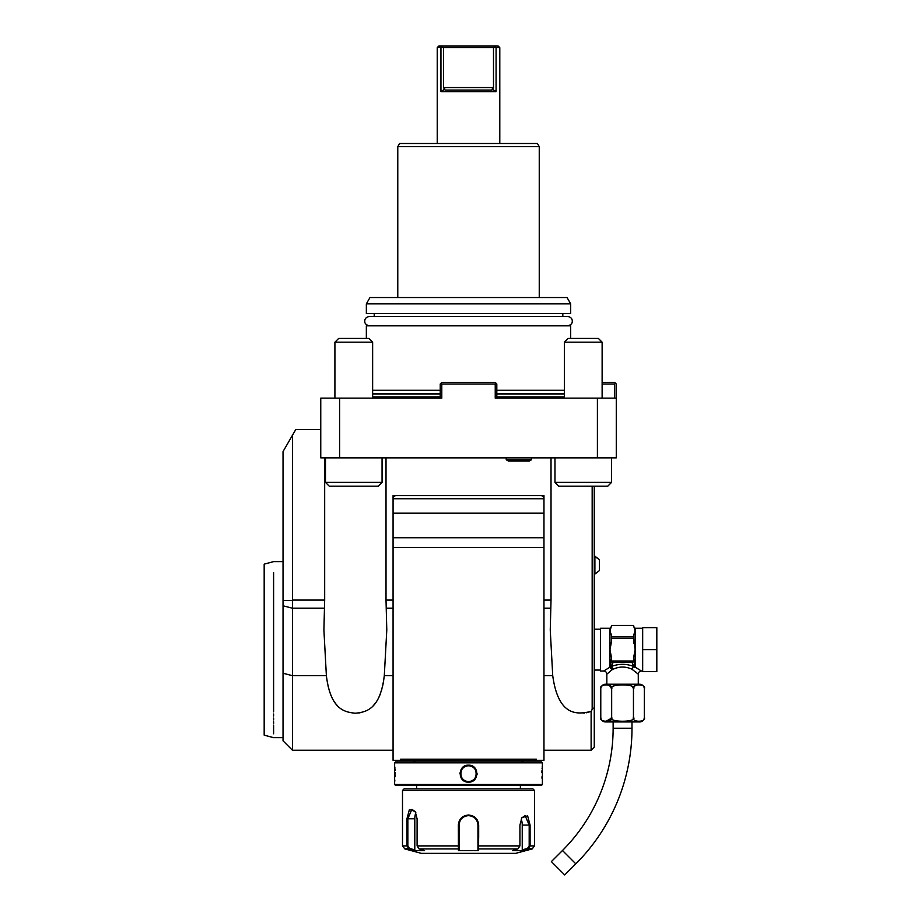 <?xml version="1.0" encoding="UTF-8"?>
<svg xmlns="http://www.w3.org/2000/svg" width="921" height="921" viewBox="0 0 921 921"><rect width="100%" height="100%" fill="white"/><g stroke="black" fill="none" stroke-linecap="round" stroke-linejoin="round"><path stroke-width="1.38" d="M339.619 398.148L339.619 457.875L320.761 457.875L320.761 398.148L441.792 398.148L441.792 383.999L495.233 383.999L495.233 398.148L616.276 398.148L616.276 383.999L615.481 383.217L614.698 383.999L602.127 383.999M564.4 398.148L496.81 398.148L564.4 398.148L564.4 342.186L602.127 342.186L602.127 398.148M440.226 398.148L428.438 398.148L440.226 398.148L440.226 383.999L441.009 383.217L441.792 383.999M401.717 398.148L372.637 398.148L401.717 398.148M339.619 457.875L597.407 457.875L597.407 398.148M597.407 457.875L616.276 457.875L616.276 398.148M324.676 457.875L324.676 600.089L323.904 630.033L326.379 675.68L292.464 675.68L292.464 750.247L283.035 740.818L283.035 451.589L295.745 429.577L320.761 429.577M292.464 435.253L292.464 675.68L283.035 673.239M386.014 457.875L386.014 600.089L393.071 600.089M326.978 680.216L326.379 675.68C330.501 709.066 344.005 712.129 355.345 713.222C366.685 712.129 380.189 709.078 384.299 675.68L386.785 630.033L386.014 600.089M393.071 495.602L393.071 760.297L543.966 760.297L543.966 495.602L393.071 495.602M551.023 457.875L551.023 600.089L550.251 630.033L552.727 675.68C558.402 716.619 577.237 714.684 591.121 711.403L591.512 710.598L591.121 711.403L586.343 712.785M592.168 486.173L592.168 709.216L591.121 711.921L591.121 750.247L591.121 711.403M594.264 486.173L594.264 747.104L591.121 750.247L543.966 750.247M594.264 707.696L592.168 709.216M584.351 713.084L583.776 713.13M393.071 513.193L543.966 513.193M540.926 495.602L540.823 495.602A3.143 3.143 0 0 1 543.966 498.745L393.071 498.745A3.143 3.143 0 0 1 396.214 495.602L396.214 495.602M400.67 759.192L401.188 760.297L400.67 759.192L536.367 759.192L535.849 760.297L536.367 759.192M543.966 547.488L393.071 547.488M393.071 537.726L543.966 537.726M530.093 760.297L518.097 760.297L524.164 760.297L521.436 761.874M415.59 761.874L412.873 760.297L418.94 760.297L406.944 760.297M393.071 675.68L384.299 675.68L383.539 681.252M383.251 682.956L382.963 684.441M382.814 685.189L382.411 686.974M381.927 688.896L381.409 690.715M380.281 694.054L379.659 695.62M379.049 697.013L378.715 697.715M378.358 698.406L377.702 699.638M377.011 700.8L376.275 701.917M375.526 702.965L374.789 703.92M374.03 704.807L373.247 705.659M361.493 712.463L360.629 712.67M359.731 712.842L358.868 712.969M337.408 705.624L336.649 704.807M335.889 703.909L334.45 701.986M334.323 701.79L333.667 700.777M332.976 699.603L332.297 698.348M331.007 695.574L330.363 693.95M329.879 692.592L329.258 690.646M328.267 686.974L328.06 686.03M327.611 683.866L327.369 682.553M283.035 600.457L292.464 600.527M324.457 608.217L292.464 608.217L283.035 605.788L283.035 587.402M273.606 711.887C273.606 745.998 273.606 745.998 273.606 711.887L273.606 572.655M273.606 714.017L273.606 716.066M273.606 718.046L273.606 719.934M273.606 721.742L273.606 723.457M273.606 725.092L273.606 733.784M273.606 592.076L273.606 593.746M264.177 593.274L264.177 706.016L264.177 564.147L273.606 561.614L283.035 561.614M283.035 737.663L273.606 737.663L264.177 735.142L264.177 706.016M541.456 761.874L395.581 761.874L394.637 762.818L394.637 784.508L542.388 784.508L542.388 762.818L541.456 761.874M542.388 762.818L394.637 762.818M468.513 782.148C457.438 782.631 457.484 764.672 468.513 765.178C479.588 764.695 479.542 782.654 468.513 782.148L468.513 781.526C458.382 782.056 458.416 765.259 468.513 765.8C478.655 765.27 478.621 782.067 468.513 781.526A7.863 7.863 0 0 1 460.661 773.663A7.863 7.863 0 0 1 468.513 765.8A7.863 7.863 0 0 1 476.376 773.663A7.863 7.863 0 0 1 468.513 781.526M394.729 781.342L394.856 780.075M395.074 776.771L395.132 774.849M395.132 773.352L395.132 772.754M395.063 770.451L394.971 768.851M394.902 767.884L394.833 766.997M542.262 766.387L542.204 766.997M542.112 768.01L542.066 768.701M541.962 770.67L541.905 772.535M541.962 776.783L542.078 778.717M477.032 774.549L477.078 773.698M459.993 772.834L459.959 773.594M542.388 784.508L541.456 785.452L395.581 785.452L394.637 784.508M402.5 790.483L534.537 790.483L532.96 788.906L404.066 788.906L402.5 790.483L402.5 845.892L406.944 845.892L406.944 818.781L409.408 809.571L415.129 811.424L417.098 818.781L417.098 845.892L419.101 848.92L424.558 850.59L414.462 850.59L409.016 848.92L406.944 845.892L407.842 845.892L407.842 818.781L411.883 809.34L415.267 811.654M534.537 790.483L534.537 845.892L530.093 845.892L528.021 848.92L522.564 850.59L512.479 850.59L517.936 848.92L519.928 845.892L519.928 825.066L521.908 817.71L527.618 815.845L530.082 825.066L530.093 845.892L530.082 825.066L529.184 825.066L529.184 845.892L527.549 848.322L522.242 849.945L522.242 825.066A9.429 4.72 -90 0 0 521.171 819.08M478.678 837.949L478.678 825.066L478.598 848.92L477.953 848.322L477.953 849.945L477.953 825.066L477.953 845.892L519.928 845.892M458.359 825.009L458.359 825.066C458.946 818.976 462.33 815.626 468.513 815.004C474.706 815.626 478.091 818.976 478.678 825.066L477.953 825.066C477.4 819.356 474.257 816.213 468.513 815.626C462.779 816.213 459.637 819.356 459.084 825.066A9.429 9.429 0 0 1 459.107 824.502M521.758 817.94L525.143 815.626L529.184 825.066L522.242 825.066M414.462 850.59L414.795 849.945L409.477 848.322L404.826 848.92L421.358 853.353L515.668 853.353L532.2 848.92L527.549 848.322M517.936 848.92L478.598 848.92L478.609 850.59L458.428 850.59L458.359 825.066L459.084 825.066L459.084 845.892L459.084 825.066M409.477 848.322L407.842 845.892M419.101 848.92L458.428 848.92L459.084 845.892L417.098 845.892M459.153 823.95A9.429 9.429 0 0 1 459.349 822.833M466.268 815.902A9.429 9.429 0 0 1 467.384 815.695M467.949 815.649A9.429 9.429 0 0 1 469.088 815.649M469.652 815.695A9.429 9.429 0 0 1 470.769 815.902M477.953 848.126L477.953 846.422M478.609 850.59L477.953 849.945M522.564 850.59L522.242 849.945M414.795 849.945L414.795 818.781L406.944 818.781M414.795 818.781A9.429 4.72 90 0 1 415.866 812.794M459.084 849.945L459.084 848.322L458.428 850.59M459.084 848.126L459.084 846.422M638.276 684.222L638.276 674.16L631.979 669.233C625.693 666.332 619.419 666.332 613.144 669.233L611.256 666.516L613.121 662.475L631.99 662.475L633.855 666.516C626.326 663.615 618.797 663.615 611.256 666.516L610.324 667.288L611.556 657.985L609.978 649.639L611.556 641.292L611.556 635.306L609.978 631.127L609.978 628.26L600.55 628.26L600.55 671.018L603.692 671.018A3.143 3.143 -132.6 0 1 606.835 674.16L611.958 669.832L609.978 667.161L603.692 671.018M610.255 671.167L611.348 670.292M613.144 669.233L611.958 669.832L610.186 667.368M606.835 684.222L606.835 674.16M600.78 688.943C598.385 683.612 614.054 683.612 611.671 688.943C606.893 683.612 638.207 683.612 633.452 688.943C631.069 683.612 646.726 683.612 644.343 688.943A4.72 4.72 0 0 0 639.623 684.222L605.488 684.222A4.72 4.72 0 0 0 600.78 688.943L600.78 717.229C598.374 722.559 614.065 722.559 611.671 717.229C606.916 722.559 638.218 722.559 633.452 717.229C631.069 722.559 646.726 722.559 644.343 717.229L644.216 718.288M633.452 717.229L633.452 688.816M633.878 686.997L635.709 685.178M632.577 686.985L633.372 688.321M601.528 686.456L602.714 685.351M609.069 685.028L611.613 688.217M611.579 718.15L605.488 721.569M600.895 718.276L600.78 717.229A4.72 4.72 0 0 0 605.488 721.949L639.623 721.949A4.72 4.72 0 0 0 644.343 717.229L644.343 688.943M611.671 688.943L611.671 717.229M613.133 721.949L613.133 728.235A172.906 172.906 0 0 1 562.489 850.497L551.368 861.607L564.711 874.95L575.821 863.84L562.489 850.497M631.99 721.949L631.99 728.235A191.764 191.764 0 0 1 575.821 863.84M635.363 671.593L636.158 672.272M638.276 674.16A3.143 3.143 132.6 0 1 641.419 671.018L635.789 667.518M636.446 667.898L637.263 668.381M634.937 667.368L635.133 667.161A1.577 1.289 180 0 0 634.788 667.184L633.855 666.516A3.143 1.784 -66.6 0 0 631.979 669.233M642.674 649.639L642.674 627.638L656.823 627.638L656.823 649.639L642.674 649.639L642.674 671.651L656.823 671.651L656.823 649.639M611.556 638.288L633.556 638.288L635.133 649.639L633.556 657.985L634.788 667.184M610.324 667.184A1.577 1.289 -0 0 0 609.978 667.161L609.978 631.127L611.556 625.44L633.556 625.44L635.133 631.127L633.556 635.306L633.556 638.288M611.556 660.173L611.728 661.002L633.383 661.002L633.556 660.173L633.556 661.002A1.577 1.358 -0 0 1 633.245 661.819M631.99 662.475L633.383 661.002M632.612 662.245A1.577 1.358 -0 0 0 633.556 661.002L633.556 657.985M611.556 661.002A1.577 1.358 0 0 0 612.511 662.245L613.121 662.475M611.556 659.517L611.556 660.564M611.728 661.002L612.511 662.245M634.534 632.255L634.937 631.507M611.556 636.802L633.556 636.802M633.567 657.467L633.671 656.247M642.674 628.26L635.133 628.26L635.122 649.604M633.74 643.537L633.602 642.248M599.456 570.56L594.897 574.071L599.456 570.56L599.456 559.657L594.897 556.157L594.897 574.071L594.264 574.071M531.394 457.875L531.394 459.798L506.239 459.798L506.239 457.875M506.239 459.798L508.369 461.018L529.264 461.018L531.394 459.798M554.972 457.875L554.972 482.397L611.556 482.397L611.556 457.875M554.972 482.397L558.736 486.173L607.779 486.173L611.556 482.397M325.481 457.875L325.481 482.397L382.065 482.397L382.065 457.875M325.481 482.397L329.246 486.173L378.289 486.173L382.065 482.397M614.698 398.148L614.698 383.999M602.127 382.422L614.698 382.422L615.481 383.217M495.233 383.999L496.028 383.217L496.81 383.999L496.81 398.148M496.028 383.217L495.233 382.422L441.792 382.422L441.009 383.217M496.81 390.285L564.4 390.285M366.351 338.41L366.351 325.838L570.686 325.838L570.686 338.41M372.637 390.285L440.226 390.285M562.823 316.41L562.823 313.577M374.202 316.41L374.202 313.577M570.686 313.577L366.351 313.577L366.351 303.838L570.686 303.838L570.686 313.577M570.686 303.838L567.06 297.552L369.977 297.552L366.351 303.838M397.78 297.552L397.78 146.646L539.245 146.646L539.245 297.552M539.245 146.646L537.438 143.503L399.599 143.503L397.78 146.646M499.792 143.503L499.792 47.627L496.085 47.627L496.085 91.628L440.952 91.628L440.952 47.627L441.827 47.006L437.233 47.627L437.233 143.503M468.259 91.639L496.062 91.628L492.171 89.026L491.975 90.062L493.495 87.553L492.171 89.026M491.975 90.062L445.062 90.062L443.542 87.553L493.495 87.553L493.495 47.627L495.199 47.006L496.085 47.627L494.635 46.05L498.226 46.05L499.792 47.627M437.233 47.627L438.81 46.05L442.391 46.05L441.827 47.006L443.542 47.627L443.542 87.553L444.855 89.026L440.952 91.628M442.391 46.05L494.635 46.05M443.542 47.627L493.495 47.627M334.91 398.148L334.91 342.186L372.637 342.186L372.637 398.148M372.637 342.186L368.861 338.41L338.686 338.41L334.91 342.186M602.127 342.186L598.351 338.41L568.176 338.41L564.4 342.186M292.464 600.089L324.676 600.089M543.966 600.089L551.023 600.089M552.727 675.68L543.966 675.68M550.804 608.217L543.966 608.217M393.071 608.217L386.233 608.217M530.093 845.892L529.184 845.892M468.513 815.004L468.513 815.626M468.513 765.178L468.513 765.8M631.99 728.235L613.133 728.235M635.133 649.639L635.133 667.161M564.4 396.893L496.81 396.893M440.226 396.893L372.637 396.893M564.4 394.05L496.81 394.05M440.226 394.05L372.637 394.05M564.4 393.566L496.81 393.566M440.226 393.566L372.637 393.566M292.464 750.247L393.071 750.247M416.66 788.906L416.66 785.452M520.377 788.906L520.377 785.452M532.2 848.92L534.537 845.892M404.826 848.92L402.5 845.892M594.264 670.074L600.55 670.074M594.264 629.204L600.55 629.204M641.419 671.018L642.674 671.018M609.978 628.26L611.556 626.694M611.556 625.44L633.556 625.44M635.133 628.26L633.556 626.694M594.264 556.157L599.456 559.657M567.543 325.838L567.543 325.838C570.859 325.067 572.425 323.49 572.263 321.13C572.286 318.585 570.709 317.02 567.543 316.41L369.494 316.41C366.316 317.02 364.751 318.585 364.774 321.13C364.601 323.49 366.178 325.067 369.494 325.838"/></g></svg>
